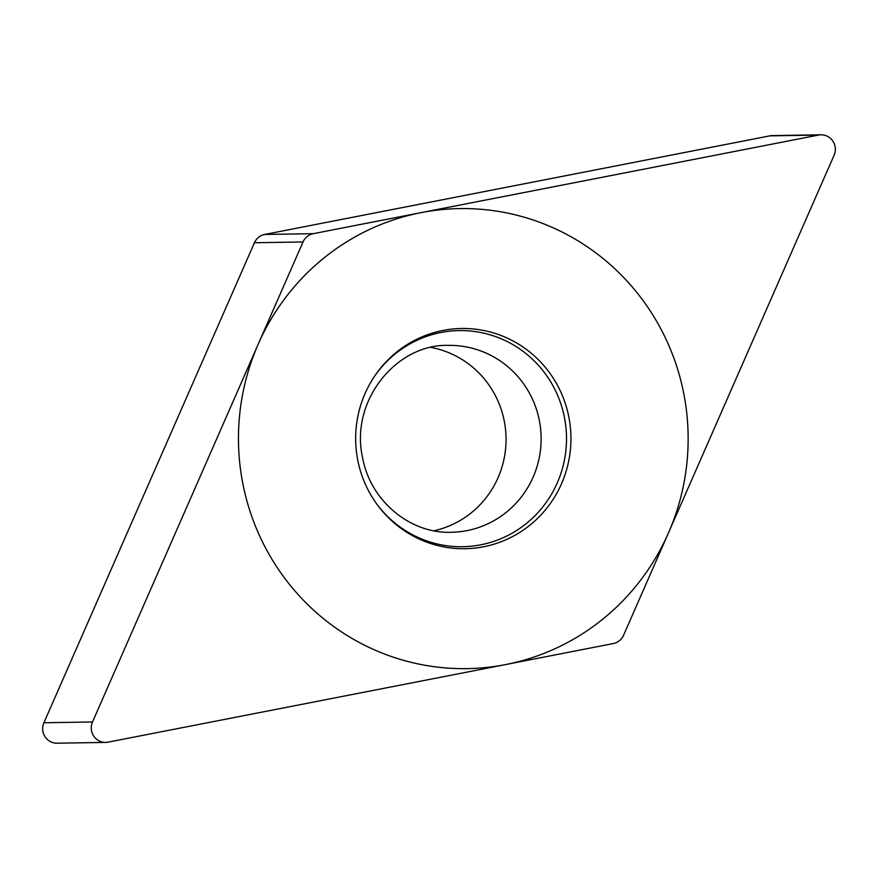<?xml version="1.0" encoding="UTF-8"?>
<svg xmlns="http://www.w3.org/2000/svg" width="878" height="878" viewBox="0 0 878 878"><rect width="100%" height="100%" fill="white"/><g stroke="black" fill="none" stroke-linecap="round" stroke-linejoin="round"><path stroke-width="1.32" d="M303.042 241.955A14.487 14.169 89.1 0 1 313.292 233.669L818.515 135.069A14.487 14.169 89.1 0 1 834.1 155.241L623.567 635.255A14.487 14.169 89.1 0 1 613.305 643.552L108.093 742.151L613.305 643.552A14.487 14.169 89.1 0 0 623.567 635.255L834.1 155.241A14.487 14.169 89.1 0 0 818.515 135.069L313.292 233.669A14.487 14.169 89.1 0 0 303.042 241.955L92.508 721.979A14.487 14.169 89.1 0 0 108.093 742.151A14.487 14.169 89.1 0 1 92.508 721.979L303.042 241.955L254.433 242.745A14.487 14.169 -90.9 0 1 264.695 234.448L769.907 135.849A14.487 14.169 -90.9 0 1 772.333 135.585L820.941 134.806M357.576 459.249A110.134 107.643 -90.9 0 1 374.5 376.3A110.134 107.643 -90.9 0 1 485.293 330.819A110.134 107.643 -90.9 0 1 569.032 417.972A110.134 107.643 -90.9 0 1 506.343 539.586A110.134 107.643 -90.9 0 1 376.552 503.742A110.134 107.643 -90.9 0 1 357.576 459.249M105.667 742.415L57.059 743.194A14.487 14.169 -90.9 0 1 43.9 722.759L254.433 242.745M430.988 347.436A93.463 91.356 -90.9 0 1 504.422 421.879A93.463 91.356 -90.9 0 1 433.93 530.773M376.135 503.149A108.082 105.645 89.1 0 0 503.423 537.599A108.082 105.645 89.1 0 0 564.62 418.4A108.082 105.645 -90.9 0 0 482.779 332.938A108.082 105.645 -90.9 0 0 374.105 376.892M684.138 395.506A230.047 224.845 89.1 0 0 421.012 212.641A230.047 224.845 89.1 0 0 242.471 481.715A230.047 224.845 89.1 0 0 505.596 664.58A230.047 224.845 89.1 0 0 684.138 395.506M818.515 135.069L769.907 135.849M313.292 233.669L264.695 234.448M92.508 721.979L43.9 722.759M448.274 345.372A93.463 91.356 -90.9 0 1 539.498 421.319A93.463 91.356 89.1 0 1 451.27 532.277C410.893 533.901 370.165 501.623 362.373 456.681C350.201 399.797 397.196 343.792 448.274 345.372"/></g></svg>
